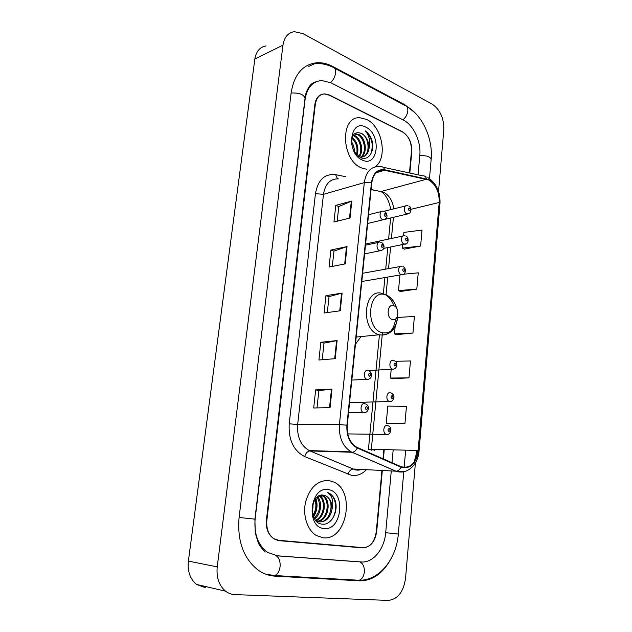 <?xml version="1.0" encoding="UTF-8"?>
<svg xmlns="http://www.w3.org/2000/svg" width="632" height="632" viewBox="0 0 632 632"><rect width="100%" height="100%" fill="white"/><g stroke="black" fill="none" stroke-linecap="round" stroke-linejoin="round"><path stroke-width="0.95" d="M355.461 344.227L361.03 336.548M409.449 172.963L411.448 151.317C411.645 142.271 408.564 135.69 402.197 131.582L329.556 95.069L324.635 93.876C319.468 94.31 316.356 97.834 315.297 104.438L266.846 520.373C266.198 528.771 268.584 534.948 273.988 538.899L279.052 540.652L362.602 547.912C370.06 547.478 374.618 542.074 376.269 531.717L381.933 470.477M383.016 458.761L383.869 449.573M418.044 174.827L419.806 155.385C421.244 141.718 413.573 125.049 403.295 120.017L330.947 82.784L321.593 80.533C312.492 81.433 306.994 87.737 305.09 99.461L255.107 519.156C253.922 534.119 258.085 545.195 267.613 552.392L277.337 555.797L361.259 561.959C373.07 563.112 384.461 549.034 385.686 532.697L391.271 470.951M392.014 462.703L393.183 449.826M438.537 191.449L443.798 129.742C443.996 118.192 440.133 109.668 432.193 104.169L302.989 33.63L294.291 31.671C288.034 32.682 284.266 37.177 282.97 45.141L217.234 566.872C216.239 577.482 219.012 585.58 225.553 591.165C228.357 593.306 231.446 594.451 234.835 594.601L388.253 600.4C397.757 599.318 403.532 591.939 405.554 578.256L415.398 462.885M266.08 45.923C259.894 46.989 256.142 51.366 254.838 59.068L188.383 561.105C187.372 571.265 190.074 579.038 196.481 584.426L205.597 587.768M415.824 457.852L416.456 450.45M277.053 540.289L360.84 547.47M414.876 112.67L404.757 104.691L332.788 66.51C327.447 63.69 322.13 62.434 316.829 62.742C302.768 64.401 294.212 74.379 291.17 92.675L239.086 517.497C237.118 540.976 243.51 558.538 258.243 570.183C263.457 573.809 269.058 575.799 275.031 576.147L359.466 580.824C371.663 580.903 381.744 574.322 389.707 561.082M312.492 84.072L311.355 84.238M366.568 119.44L359.948 117.757C339.842 115.972 341.106 160.196 361.528 167.922L366.6 169.265L361.528 167.922C341.106 160.196 339.842 115.972 359.948 117.757L366.568 119.44C382.407 126.447 388.056 158.442 375.005 166.888C388.056 158.442 382.407 126.447 366.568 119.44M329.059 480.541C317.951 480.075 310.162 487.106 305.683 501.626C302.436 515.056 307.231 530.161 316.348 535.517L323.118 537.777C346.62 541.087 355.8 491.657 334.012 482.137L329.059 480.541C317.951 480.075 310.162 487.106 305.683 501.626C302.436 515.056 307.231 530.161 316.348 535.517L323.118 537.777C346.62 541.087 355.8 491.657 334.012 482.137L329.059 480.541M428.662 179.946C435.867 184.378 439.382 191.891 439.201 202.477L418.139 450.498C415.927 463.43 410.255 468.826 401.13 466.7L356.803 447.259C349.938 443.056 346.763 435.732 347.268 425.281L371.766 182.964C373.149 174.155 377.138 169.858 383.75 170.087L428.662 179.946M428.701 179.52L384.619 169.771C377.391 168.934 372.991 173.286 371.426 182.822L346.897 425.21C346.407 436.309 349.852 443.909 357.246 448.001L401.036 467.167C410.389 469.347 416.196 463.809 418.463 450.561L439.493 202.611C439.682 191.757 436.088 184.062 428.701 179.52M388.277 423.638L404.93 423.63L406.455 406.36L387.803 406.107L386.231 423.108L388.435 423.677M392.409 378.702L408.967 377.873L410.468 360.951L395.221 361.307M404.338 249.127L420.62 246.006L422.026 230.064L403.872 232.418L403.564 235.712M400.443 291.478L416.812 289.085L418.25 272.827L403.643 274.217M396.469 334.66L412.933 333.032L414.394 316.45L397.544 317.454M409.812 173.042L411.78 151.727C411.977 142.682 408.888 136.109 402.529 132.001L329.114 95.124L324.192 93.923C319.018 94.366 315.905 97.889 314.847 104.493L266.396 520.01C265.756 528.407 268.134 534.585 273.545 538.543L278.609 540.297L363.037 547.66C370.494 547.217 375.045 541.829 376.696 531.472L382.328 470.492M383.395 458.927L384.256 449.589M330.062 407.616L313.693 407.988L315.668 389.873L332.005 389.13L330.062 407.616M345.198 263.892L329.051 267.044L330.899 250.051L347.023 246.575L345.198 263.892M350.033 218.016L333.957 222.014L335.774 205.368L351.819 201.055L350.033 218.016M335.213 358.66L318.923 360.003L320.851 342.268L337.117 340.577L335.213 358.66M340.261 310.77L324.042 313.03L325.93 295.673L342.125 293.074L340.261 310.77M325.93 295.673L329.035 296.653M327.313 312.571L329.035 296.621L342.125 293.074M320.851 342.268L324.003 343.129M322.209 359.734L324.011 343.097L337.117 340.577M335.774 205.368L338.784 206.577M337.204 221.208L338.792 206.53L351.819 201.055M330.899 250.051L333.957 251.149M332.306 266.412L333.965 251.102L347.023 246.575M315.668 389.873L318.868 390.6M316.995 407.909L318.868 390.576L332.005 389.13M412.933 333.032L394.487 333.886L395.197 326.199M394.487 333.886L396.62 334.723M416.812 289.085L398.492 290.586L399.93 274.991M398.492 290.586L400.593 291.542M420.62 246.006L402.418 248.123L402.75 244.505M402.418 248.123L404.488 249.206M408.967 377.873L390.394 378.047L391.287 368.432M390.394 378.047L392.567 378.758M404.93 423.63L386.231 423.108M353.304 135.043L355.01 135.69C361.228 138.637 364.048 151.498 359.166 156.831M352.98 135.532L354.094 136.014C360.035 138.874 363.045 150.89 358.676 156.57M354.505 133.739L358.7 134.419C365.794 137.721 367.927 153.181 361.275 157.107M354.268 133.945L357.775 134.742C364.656 137.95 366.971 152.778 360.769 157.099M351.4 141.592C353.501 144.696 354.497 148.165 354.386 152.012M351.495 143.519L353.446 150.203M352.103 137.413C357.404 141.955 359.063 147.92 357.08 155.298M351.858 138.21C356.401 142.555 357.949 148.062 356.488 154.714M354.007 151.388L360.137 157.415C368.709 161.903 375.606 150.321 371.679 139.53C370.194 135.746 368.077 132.878 365.304 130.919C369.483 135.904 370.7 141.884 368.946 148.852C369.143 141.789 366.663 136.654 361.496 133.455C369.199 137.065 370.723 154.334 362.752 156.926M368.946 148.852C367.958 154.161 365.28 156.91 360.927 157.107L358.984 156.783M365.77 127.143C349.654 118.271 345.838 153.379 362.349 160.078C378.378 168.073 381.736 134.126 365.77 127.143M361.496 133.455C355.042 131.124 351.692 134.403 351.455 143.282M365.304 130.919C372.106 137.468 373.875 145.289 370.628 154.39M354.402 151.467L354.426 152.075M392.353 319.547C398.673 321.846 399.993 307.405 393.649 305.675C387.313 303.226 385.915 317.872 392.353 319.547M331.926 509.748C332.306 503.285 330.386 498.719 326.159 496.033L323.608 495.212C310.486 492.273 307.887 523.004 321.838 524.07C331.46 525.982 339.258 510.285 334.865 499.825C333.506 496.736 331.603 494.524 329.146 493.197L327.732 492.589C332.472 496.041 333.87 501.761 331.926 509.748C330.212 517.711 326.175 521.763 319.832 521.913L315.51 520.16M318.86 521.803L316.348 521.116M315.431 498.948C317.833 504.849 317.106 510.569 313.251 516.099M314.878 499.722C316.703 505.008 316.055 510.158 312.943 515.175M317.548 496.799C322.573 501.927 321.135 514.527 314.578 518.825M317.027 497.226C321.222 504.589 320.29 511.604 314.238 518.256M319.587 495.63C327.202 499.88 325.306 517.537 316.008 520.507M319.081 495.851C326.072 500.457 324.24 516.85 315.558 520.199M321.538 495.125L323.102 495.772C331.863 500.07 328.545 520.649 317.841 521.447M321.064 495.196L322.138 495.686C330.678 499.888 327.81 519.852 317.375 521.258M323.608 495.212L326.001 496.017C335.466 500.655 330.591 523.067 319.263 521.834M328.119 489.618C309.98 485.976 305.454 527.562 324.082 528.502C342.117 531.101 346.075 491.151 328.119 489.618M313.053 503.538L312.927 507.804L312.919 503.988M312.927 507.804L312.184 511.359M327.732 492.589L329.075 493.189C336.666 496.957 337.883 512.355 331.279 520.223M320.906 495.227L323.537 500.955M318.117 496.404L319.816 500.805M315.889 498.379C317.967 504.747 317.193 510.917 313.575 516.897M356.1 580.089L359.173 580.263C362.057 579.133 363.787 576.4 364.364 572.063C364.577 566.959 363.076 563.554 359.877 561.864M271.713 575.357L274.754 575.547C277.606 574.306 279.383 571.352 280.079 566.667C280.418 561.019 278.996 557.337 275.805 555.623M403.777 471.733L398.318 534.04L385.686 532.689M239.086 517.49L255.107 519.156M291.131 93.015C299.236 92.651 303.873 94.421 305.027 98.323C305.39 91.332 310.336 84.617 311.205 84.364C311.845 83.471 313.583 82.571 316.419 81.67M314.618 63.737C320.637 63.113 326.602 64.227 332.527 67.087C334.842 67.419 335.868 69.401 335.6 73.028C335.007 76.93 333.325 80.122 330.552 82.587M334.668 68.216L404.496 105.22C406.889 105.655 407.996 107.582 407.814 111.003C407.308 114.669 405.665 117.599 402.892 119.804M406.7 106.374C422.919 115.498 433.086 139.364 431.158 159.382C430.353 156.673 426.561 155.417 419.782 155.622M188.383 561.105L217.234 566.872M254.838 59.068L282.97 45.141M359.434 547.462L362.602 547.912M277.74 540.455L279.052 540.652M355.16 580.034L359.466 580.824M266.593 574.488L275.031 576.147M332.029 66.85L332.788 66.51M404.006 104.959L404.757 104.691M439.201 202.477L410.982 209.295M393.768 208.868C392.606 200.7 389.162 195.114 383.419 192.112L371.103 189.489M374.618 449.328L374.452 450.418M372.888 449.968L374.515 449.818L374.563 449.328M366.449 469.687C362.065 474.182 357.127 476.078 351.645 475.367L304.679 456.573C293.517 450.742 288.358 439.801 289.211 423.756L315.447 193.676C317.959 179.844 324.69 173.508 335.632 174.677L345.601 176.676M401.036 467.167C399.811 469.695 398.168 471.03 396.098 471.196L353.328 469.015L356.164 469.829L361.599 469.434M383.047 167.235L422.587 175.815C424.491 175.585 425.794 176.573 426.513 178.769M371.49 449.241L371.213 450.308M346.897 425.21L339.423 424.546L364.308 182.624L371.426 182.822M357.246 448.001C355.966 450.632 354.299 452.046 352.245 452.259L351.234 451.872C342.71 446.619 338.776 437.51 339.423 424.546L297.64 424.625C296.937 436.933 300.777 445.584 309.174 450.577L353.17 469.015C350.76 469.323 349.069 471.117 348.098 474.371M338.341 178.856C330.196 178.722 325.243 183.88 323.466 194.316L364.308 182.624C366.039 171.699 371.016 166.358 379.224 166.595L380.725 166.73C382.613 166.469 383.908 167.488 384.619 169.771M404.03 471.685L395.916 471.188L352.063 452.259L309.838 450.948C307.444 451.319 305.73 453.199 304.679 456.573M418.1 450.995L417.136 450.987L414.11 462.182M418.463 450.561L419.063 450.853C418.194 464.741 407.127 475.153 396.098 471.196L351.234 451.872L309.174 450.577L355.397 469.892C357.838 470.319 359.837 470.168 361.385 469.426M419.063 450.813L439.998 203.583L439.493 202.611M417.175 450.474L417.136 450.987M315.447 193.676L323.466 194.316L297.64 424.625L289.211 423.756M335.632 174.677L337.528 178.801M418.139 450.498L371.34 449.241L382.455 332.472M386.018 295.144L387.732 277.077M388.538 268.608L390.6 246.993M391.413 238.477L393.428 217.329M426.529 179.219L380.922 191.536L371.087 189.647M384.635 170.237L376.143 172.734M377.383 190.856L380.922 191.536C385.678 194.269 388.972 200.289 390.797 209.603M368.424 449.502L371.34 449.241M339.74 310.841L341.604 293.185M344.685 263.994L346.502 246.717M349.52 218.143L351.305 201.229M334.699 358.707L336.595 340.656M329.541 407.624L331.484 389.17M396.62 308.25C394.55 301.346 390.955 296.898 385.844 294.907C368.377 287.916 364.316 328.371 382.234 332.764C391.342 333.909 396.469 328.285 397.607 315.882M383.221 293.675L382.352 293.493C363.827 287.22 359.94 329.635 378.797 334.668L379.105 334.762C388.143 336.137 393.673 330.852 395.687 318.915M393.989 305.801C392.164 301.022 389.51 297.459 386.01 295.136M408.714 213.758L406.826 213.869C403.39 212.636 403.564 204.839 407 205.597L407.94 205.716M409.418 207.952C408.082 208.315 407.996 209.224 409.165 210.661C410.5 210.29 410.579 209.39 409.418 207.952M405.863 243.928L404.046 244.047C400.483 242.878 400.807 234.788 404.369 235.704L405.08 235.799M406.645 238.13C405.302 238.541 405.215 239.457 406.392 240.871C407.743 240.46 407.822 239.544 406.645 238.13M402.963 274.533L401.217 274.659C397.536 273.553 398.026 265.156 401.707 266.238L402.173 266.301M403.84 268.726C402.481 269.185 402.394 270.117 403.587 271.507C404.946 271.049 405.025 270.125 403.84 268.726M393.973 369.025L392.29 369.08C388.483 367.903 389.517 359.181 393.309 360.445M395.174 363.195C393.768 363.803 393.681 364.775 394.905 366.094C396.311 365.486 396.398 364.514 395.174 363.195M390.868 401.446L389.146 401.438C385.425 400.151 386.602 391.595 390.331 392.733M392.203 395.6C390.781 396.264 390.695 397.244 391.935 398.547C393.349 397.876 393.436 396.896 392.203 395.6M387.716 434.342L385.962 434.279C382.336 432.873 383.64 424.483 387.313 425.494M389.186 428.48C387.748 429.199 387.661 430.202 388.909 431.474C390.339 430.748 390.434 429.752 389.186 428.48M384.698 219.494L382.684 219.628C379.042 218.38 379.303 210.306 382.945 211.151L383.822 211.262M385.046 216.349C386.444 215.962 386.539 215.038 385.315 213.569C383.908 213.956 383.822 214.88 385.046 216.349M381.594 250.509L379.65 250.651C375.882 249.458 376.309 241.076 380.085 242.088L380.709 242.175M382.028 247.404C383.442 246.97 383.537 246.03 382.297 244.584C380.883 245.011 380.788 245.951 382.028 247.404M368.622 379.208L366.757 379.24C362.831 377.928 364.032 369.135 367.958 370.392M369.499 376.23C370.976 375.582 371.079 374.586 369.791 373.236C368.306 373.883 368.211 374.879 369.499 376.23M365.233 412.593L363.329 412.562C359.497 411.124 360.848 402.513 364.711 403.635M366.252 409.647C367.745 408.944 367.848 407.932 366.544 406.605C365.051 407.308 364.948 408.319 366.252 409.647M429.942 173.215L429.476 178.548M405.665 450.166L404.148 467.483M398.318 534.048C396.446 558.775 379.516 580.666 359.173 580.263L274.754 575.547L265.882 574.235M265.306 552.005C261.498 548.276 259.096 545.037 258.109 542.296L255.257 533.021L254.901 519.164L305.027 98.323M431.158 159.382L429.965 172.986M356.962 561.706L276.137 555.773M196.481 584.426L225.553 591.165M308.779 66.384L316.829 62.742M425.928 176.668L424.925 176.328M427.832 177.545C436.333 183.225 440.393 191.844 440.014 203.425M372.888 449.937L372.951 449.281M383.75 170.087L376.814 172.133M368.424 449.447L379.421 334.802M383.363 293.667L384.912 277.551M385.718 269.121L387.787 247.562M388.601 239.078L390.623 217.993M355.05 133.929L355.974 133.613M385.394 294.401C390.813 296.906 394.534 301.48 396.548 308.132M397.599 315.913C397.789 316.916 397.165 324.113 393.515 329.035C389.754 333.791 384.975 335.695 379.184 334.755L356.187 337.061M322.138 495.686L323.102 495.772M384.027 211.27L405.515 205.969M385.07 219.312L407.356 214.019C411.985 213.837 411.693 206.672 408.92 206.127M365.596 243.999L402.805 236.044M383.711 248.4L404.433 244.165C408.951 244.813 409.109 237.213 406.099 236.194M362.634 273.277L400.064 266.538M361.804 281.493L401.462 274.73C405.728 275.473 406.826 268.323 403.24 266.688M368.812 370.605L392.646 369.127C396.406 369.854 399.053 362.752 394.368 360.785M349.567 402.56L389.754 401.533C391.579 401.905 392.97 400.656 393.918 397.765C394.202 395.869 393.333 394.297 391.319 393.049M347.742 433.923L386.824 434.413C389.691 435.638 393.554 427.975 388.214 425.786M367.674 223.467L383.19 219.778C385.646 219.185 386.91 218.095 386.982 216.507C387.076 214.335 386.357 212.723 384.809 211.665M368.559 214.706L381.293 211.554M364.593 253.874L380.006 250.754C382.494 250.264 383.806 249.229 383.948 247.641C384.288 245.643 383.553 243.952 381.744 242.57M365.478 245.192L378.339 242.459M368.97 370.715C371.134 372.382 372.019 373.931 371.616 375.353C371.229 377.952 369.783 379.279 367.271 379.318L351.842 380.061M365.644 403.935C370.952 406.431 367.713 413.107 364.111 412.688L348.532 412.799"/></g></svg>

